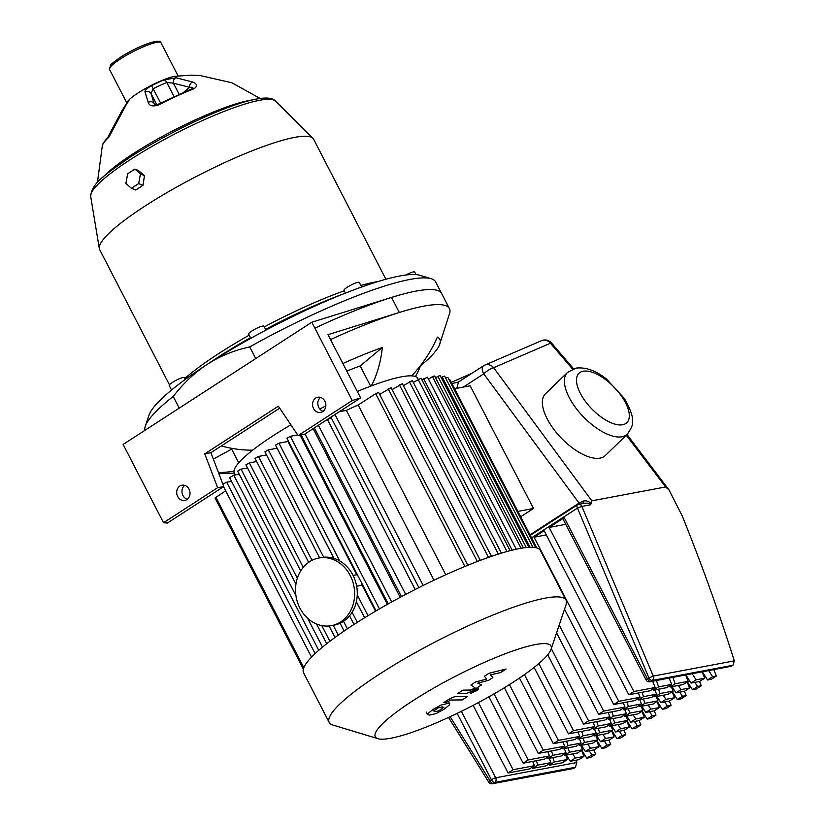 <?xml version="1.0" encoding="UTF-8"?>
<svg xmlns="http://www.w3.org/2000/svg" width="825" height="825" viewBox="0 0 825 825"><rect width="100%" height="100%" fill="white"/><g stroke="black" fill="none" stroke-linecap="round" stroke-linejoin="round"><path stroke-width="1.24" d="M605.303 455.544A42.993 19.449 -134.1 0 1 600.043 458.123A42.993 19.449 -134.1 0 1 557.226 433.599A42.993 19.449 -134.1 0 1 545.449 393.814L567.466 372.467A42.993 19.449 45.9 0 0 579.253 412.252A42.993 19.449 45.9 0 0 622.071 436.776A42.993 19.449 45.9 0 0 627.32 434.187L605.303 455.544M454.585 388.719L470.157 385.791L533.476 508.478L517.904 511.407M520.678 516.77L533.476 508.478M579.501 504.209A3.434 1.691 57.1 0 0 579.047 503.075L530.001 534.837M583.615 503.436L582.615 501.311L579.047 503.075L483.739 373.859A8.601 2.197 -36.4 0 1 493.628 367.702L550.45 343.221A8.601 7.559 -113.3 0 0 541.551 340.663L484.729 365.145A8.601 7.559 66.7 0 1 493.628 367.702L591.834 500.827L665.579 486.967L669.096 490.06L682.327 516.151C701.735 564.382 719.07 612.624 734.322 660.856L653.256 676.087L647.388 678.727L564.248 517.657L549.151 527.433L565.744 524.318M585.183 503.147L589.401 503.25L590.7 504.756L591.834 500.827M591.102 503.343C588.215 500.919 585.379 500.249 582.615 501.311M448.542 717.43L488.761 782.183A3.434 0.742 -31.9 0 1 489.926 780.697L450.161 716.688M531.548 537.828L577.459 508.097L581.862 506.406L590.7 504.756M473.137 705.344L508.056 772.984L513.078 769.725L478.418 702.56M488.885 696.816L523.143 763.208L528.175 759.949L494.072 693.866M504.343 687.761L538.24 753.431L543.273 750.173L509.427 684.606M519.482 678.057L553.338 743.655L558.37 740.396L524.432 674.633M534.136 667.425L568.435 733.879L573.468 730.62L538.849 663.558M547.738 654.761L583.523 724.102L588.555 720.844L551.286 648.625M556.576 632.868L598.62 714.326L603.653 711.067L559.226 624.989M564.517 609.232L613.717 704.55L618.75 701.291L534.064 537.209L544.118 530.692L628.815 694.774L633.847 691.515L549.151 527.433M488.761 782.183A3.434 3.434 0 0 0 492.319 783.75L573.117 768.57L493.237 783.379A3.434 1.691 -122.9 0 1 489.926 780.697L491.401 779.749A3.434 1.691 57.1 0 0 494.711 782.43A3.434 2.939 -100.6 0 0 495.67 777.789A3.434 0.588 152.7 0 0 491.401 779.749L457.143 713.377M492.319 783.75A3.434 2.939 -100.6 0 0 493.237 783.379L494.711 782.43L575.489 767.25L576.768 762.548L495.67 777.789L461.371 711.315M575.829 760.248A1077.512 528.33 -122.9 0 1 576.768 762.548M530.279 535.363L577.345 504.879A3.434 1.691 -122.9 0 0 577.459 508.097L648.863 677.779A3.434 1.691 57.1 0 0 652.173 680.46L732.94 665.28L734.322 660.856M646.088 679.975A3.434 3.434 0 0 0 649.78 681.78A3.434 2.939 -100.6 0 0 650.698 681.409A3.434 1.691 -122.9 0 1 647.388 678.727A3.434 0.588 152.7 0 0 646.088 679.975L562.949 518.904A3.434 0.588 -27.3 0 1 564.248 517.657M649.78 681.78L731.476 666.229L650.698 681.409L652.173 680.46A3.434 2.939 -100.6 0 0 653.256 676.087L581.862 506.406A3.434 2.939 79.4 0 0 578.583 504.384A3.434 3.434 0 0 0 577.345 504.879A3.434 1.691 -122.9 0 1 577.665 504.756A3.434 2.939 79.4 0 1 578.583 504.384L585.265 503.126M732.94 665.28L731.476 666.229M713.842 669.745A1077.512 528.33 -122.9 0 1 716.378 676.005L711.346 679.264L707.572 679.975L702.436 671.89M699.548 681.481A1077.512 528.33 -122.9 0 1 701.281 685.781L696.248 689.04L692.474 689.752L687.421 681.801M684.451 691.257A1077.512 528.33 -122.9 0 1 686.183 695.558L681.151 698.816L677.377 699.528L672.334 691.577M669.353 701.033A1077.512 528.33 -122.9 0 1 671.086 705.334L666.064 708.592L662.279 709.304L657.236 701.353M654.256 710.81A1077.512 528.33 -122.9 0 1 655.999 715.11L650.966 718.369L647.192 719.08L642.139 711.129M639.158 720.586A1077.512 528.33 -122.9 0 1 640.901 724.886L635.869 728.145L632.094 728.857L627.041 720.906M624.071 730.362A1077.512 528.33 -122.9 0 1 625.804 734.663L620.771 737.921L616.997 738.633L611.954 730.682M608.974 740.138A1077.512 528.33 -122.9 0 1 610.706 744.439L605.674 747.697L601.899 748.409L596.857 740.458M593.876 749.915A1077.512 528.33 -122.9 0 1 595.619 754.215L590.587 757.474L586.802 758.185L581.759 750.234M575.489 767.25L574.014 768.199M458.514 382.006L456.844 388.297M483.749 365.661A8.601 7.559 66.7 0 1 484.729 365.145A8.601 8.601 0 0 0 483.45 365.826A8.601 4.218 -122.9 0 1 483.749 365.661M572.612 369.126L550.45 343.221A8.601 0.928 -40.9 0 1 551.44 342.932A8.601 8.601 0 0 0 541.551 340.663M626.278 435.208L665.579 486.967M672.952 677.428L675.108 683.76L670.075 687.019L669.642 685.73M658.536 689.195L660.01 693.536L654.988 696.795L654.545 695.506M643.438 698.971L644.923 703.312L639.891 706.571L639.447 705.282M628.341 708.737L629.826 713.089L624.793 716.347L624.35 715.058M613.243 718.513L614.728 722.865L609.696 726.124L609.262 724.835M598.146 728.289L599.631 732.641L594.598 735.9L594.165 734.611M583.058 738.066L584.543 742.417L579.511 745.676L579.067 744.387M567.961 747.842L569.446 752.194L564.413 755.452L563.97 754.163M656.442 680.522L658.608 686.864L653.575 690.123L666.652 687.668L671.684 684.41L669.168 678.14M642.025 692.288L643.51 696.64L638.478 699.899L651.564 697.445L656.587 694.186L654.864 689.875M626.928 702.065L628.413 706.417L623.38 709.675L636.467 707.211L641.499 703.952L639.767 699.652M611.83 711.841L613.315 716.193L608.283 719.452L621.369 716.987L626.402 713.728L624.669 709.428M596.743 721.617L598.228 725.969L593.196 729.228L606.272 726.763L611.304 723.504L609.572 719.204M581.646 731.393L583.131 735.745L578.098 739.004L591.174 736.539L596.207 733.281L594.485 728.98M566.548 741.17L568.033 745.522L563.001 748.78L576.087 746.316L581.12 743.057L579.387 738.757M551.451 750.946L552.936 755.298L547.903 758.557L560.99 756.092L566.022 752.833L564.29 748.533M536.363 760.722L537.838 765.074L532.806 768.333L545.892 765.868L550.925 762.609L549.192 758.309M552.863 757.618L554.348 761.97L549.316 765.229L548.873 763.94M508.056 772.984L529.382 768.972L534.414 765.713L532.692 761.413M523.143 763.208L544.479 759.196L549.512 755.937L547.779 751.637M538.24 753.431L559.577 749.42L564.609 746.161L562.877 741.861M553.338 743.655L574.674 739.643L579.707 736.385L577.974 732.084M568.435 733.879L589.772 729.867L594.794 726.608L593.072 722.308M583.523 724.102L604.859 720.091L609.892 716.832L608.169 712.532M598.62 714.326L619.957 710.315L624.989 707.056L623.257 702.756M613.717 704.55L635.054 700.538L640.087 697.28L638.354 692.979M532.806 768.333L532.373 767.044M547.903 758.557L547.47 757.268M563.001 748.78L562.557 747.491M578.098 739.004L577.655 737.715M593.196 729.228L592.752 727.939M608.283 719.452L607.85 718.163M623.38 709.675L622.947 708.386M638.478 699.899L638.034 698.61M653.575 690.123L653.132 688.834M628.815 694.774L650.152 690.762L655.184 687.503L652.658 681.233M549.316 765.229L562.403 762.764L567.435 759.505L565.702 755.205M564.413 755.452L577.49 752.998L582.522 749.739L580.8 745.429M579.511 745.676L592.587 743.222L597.62 739.963L595.887 735.653M594.598 735.9L607.685 733.446L612.717 730.187L610.985 725.887M609.696 726.124L622.782 723.669L627.815 720.411L626.082 716.11M624.793 716.347L637.88 713.893L642.902 710.634L641.18 706.334M639.891 706.571L652.967 704.117L657.999 700.858L656.277 696.558M654.988 696.795L668.064 694.341L673.097 691.082L671.364 686.782M572.705 753.895L575.334 758.031L570.302 761.289L566.363 755.081M587.802 744.119L590.432 748.254L585.399 751.513L581.46 745.305M602.9 734.343L605.519 738.478L600.487 741.737L596.558 735.529M617.997 724.567L620.617 728.702L615.584 731.961L611.655 725.752M633.095 714.79L635.714 718.926L630.682 722.184L626.742 715.976M648.182 705.014L650.812 709.149L645.779 712.408L641.84 706.2M663.279 695.238L665.909 699.373L660.877 702.632L656.937 696.434M678.377 685.462L680.996 689.597L675.964 692.856L672.035 686.658M692.268 673.798L696.094 679.821L691.061 683.079L685.926 674.984M670.075 687.019L683.162 684.564L688.194 681.306L685.668 675.036M570.302 761.289L578.903 759.67L583.935 756.412L581.512 750.389M585.399 751.513L594 749.894L599.033 746.635L596.609 740.613M600.487 741.737L609.097 740.118L614.13 736.859L611.707 730.837M615.584 731.961L624.195 730.342L629.227 727.083L626.804 721.06M630.682 722.184L639.282 720.565L644.315 717.307L641.902 711.284M645.779 712.408L654.38 710.789L659.412 707.53L656.989 701.508M660.877 702.632L669.477 701.013L674.51 697.754L672.086 691.732M675.964 692.856L684.575 691.237L689.607 687.978L687.184 681.955M589.215 750.791L591.834 754.927L586.802 758.185M604.312 741.015L606.932 745.15L601.899 748.409M619.41 731.239L622.029 735.374L616.997 738.633M634.497 721.462L637.127 725.598L632.094 728.857M649.595 711.686L652.224 715.822L647.192 719.08M664.692 701.91L667.312 706.045L662.279 709.304M679.79 692.134L682.409 696.269L677.377 699.528M694.877 682.357L697.507 686.493L692.474 689.752M708.778 670.694L712.604 676.717L707.572 679.975M691.061 683.079L699.672 681.46L704.694 678.202L702.178 671.932M716.378 676.005L712.604 676.717M704.694 678.202L696.094 679.821M655.184 687.503L633.847 691.515M671.684 684.41L658.608 686.864M688.194 681.306L675.108 683.76M701.281 685.781L697.507 686.493M689.607 687.978L680.996 689.597M656.587 694.186L643.51 696.64M534.064 537.209L546.305 534.909M640.087 697.28L618.75 701.291M686.183 695.558L682.409 696.269M674.51 697.754L665.909 699.373M641.499 703.952L628.413 706.417M624.989 707.056L603.653 711.067M671.086 705.334L667.312 706.045M659.412 707.53L650.812 709.149M626.402 713.728L613.315 716.193M609.892 716.832L588.555 720.844M655.999 715.11L652.224 715.822M644.315 717.307L635.714 718.926M611.304 723.504L598.228 725.969M594.794 726.608L573.468 730.62M640.901 724.886L637.127 725.598M629.227 727.083L620.617 728.702M596.207 733.281L583.131 735.745M579.707 736.385L558.37 740.396M625.804 734.663L622.029 735.374M614.13 736.859L605.519 738.478M581.12 743.057L568.033 745.522M564.609 746.161L543.273 750.173M610.706 744.439L606.932 745.15M599.033 746.635L590.432 748.254M566.022 752.833L552.936 755.298M549.512 755.937L528.175 759.949M595.619 754.215L591.834 754.927M583.935 756.412L575.334 758.031M550.925 762.609L537.838 765.074M534.414 765.713L513.078 769.725M627.815 720.411L614.728 722.865M582.522 749.739L569.446 752.194M673.097 691.082L660.01 693.536M567.435 759.505L554.348 761.97M597.62 739.963L584.543 742.417M612.717 730.187L599.631 732.641M657.999 700.858L644.923 703.312M642.902 710.634L629.826 713.089M169.455 384.811L99.67 249.614A120.367 20.666 -27.3 0 1 99.309 248.511A120.367 20.666 -27.3 0 1 145.179 205.951A120.367 20.666 -27.3 0 1 312.912 138.27A120.367 20.666 -27.3 0 1 313.603 139.198L385.894 279.252M128.752 100.165A28.978 4.971 -27.3 0 1 128.803 100.103A28.978 4.971 -27.3 0 1 138.053 92.977A28.978 4.971 -27.3 0 1 174.869 76.333L190.544 75.168L200.093 75.539L231.804 82.737L260.267 98.526M208.622 363.474A128.968 22.141 -27.3 0 1 218.326 357.019A128.968 22.141 -27.3 0 1 250.48 337.652M377.912 281.583A125.534 21.553 152.7 0 0 360.834 285.471M344.252 290.823A125.534 21.553 152.7 0 0 264.289 326.906M249.202 335.187A125.534 21.553 152.7 0 0 218.532 353.677A125.534 21.553 152.7 0 0 184.882 378.417M265.567 329.392A128.968 22.141 -27.3 0 1 343.303 293.958M416.048 274.612L414.717 272.044A8.601 1.475 152.7 0 0 408.427 273.683A8.601 1.475 152.7 0 0 405.694 275.045M361.628 287.007L359.287 282.459A8.601 1.475 152.7 0 0 347.253 287.224A8.601 1.475 152.7 0 0 344.004 290.348L345.427 293.112M265.939 330.113L263.917 326.195A8.601 1.475 152.7 0 0 256.616 328.319A8.601 1.475 152.7 0 0 248.727 333.599A8.601 1.475 152.7 0 0 248.634 334.084L250.821 338.312M185.377 379.356L184.491 377.633A8.601 1.475 152.7 0 0 183.14 377.51A8.601 1.475 152.7 0 0 174.219 381.325A8.601 1.475 152.7 0 0 169.208 385.522L171.528 390.029M134.939 169.104L138.249 170.393L144.468 175.581L143.014 185.305L135.754 190.008L131.402 188.306L125.905 183.408L127.669 173.807L134.939 169.104L140.436 174.003L138.672 183.604L131.402 188.306M148.242 102.403C149.253 105.94 152.749 106.786 158.73 104.919A71.208 12.231 -27.3 0 1 194.009 88.739C197.773 86.13 197.34 83.892 192.689 82.026L176.034 77.777L164.031 79.953A30.597 5.249 152.7 0 0 151.553 85.676C146.994 88.244 144.808 90.358 144.983 92.018L148.242 102.403A4.3 3.702 -20 0 1 154.11 103.476L150.985 93.462A4.3 4.094 167.2 0 0 144.983 92.018M143.014 185.305L138.672 183.604M144.468 175.581L140.436 174.003M97.412 182.583L102.362 145.509A71.208 12.231 -27.3 0 1 108.828 137.239L126.699 103.857C129.185 100.475 129.659 99.474 128.112 100.856A30.597 5.249 152.7 0 0 127.545 101.444L124.853 106.312M249.717 346.902A163.36 28.05 -27.3 0 1 431.176 278.716L419.884 275.292A154.76 26.575 152.7 0 0 207.57 364.155C219.966 356.101 234.011 350.347 249.717 346.902L255.74 358.576L179.221 408.127L173.198 396.454C183.697 382.934 195.154 372.168 207.57 364.155A154.76 26.575 152.7 0 0 149.047 415.088L145.293 426.267A163.36 28.05 -27.3 0 1 173.198 396.454M314.882 328.175A163.36 28.05 -27.3 0 1 441.664 293.576A163.36 28.05 152.7 0 0 391.545 297.423L399.31 312.479A163.36 28.05 152.7 0 0 330.516 339.58M431.176 278.716A163.36 28.05 -27.3 0 1 435.641 281.913L449.429 308.632A163.36 28.05 152.7 0 0 423.772 306.157A163.36 28.05 152.7 0 0 399.31 312.479L327.999 334.682L360.628 397.908L304.281 434.404L298.134 435.559L352.223 400.527L360.628 397.908M144.839 430.392A163.36 28.05 -27.3 0 1 145.293 426.267M156.791 104.703L150.985 93.462L153.213 88.718A33.278 5.713 -27.3 0 1 166.784 82.49L173.415 83.181L189.461 87.264A4.3 3.125 -67.2 0 1 192.689 82.026M184.088 91.936L189.461 87.264C192.844 87.172 193.741 87.656 192.163 88.718M194.009 88.739A4.3 2.217 -111.3 0 0 192.545 88.481L192.947 88.275M176.045 77.777A4.3 3.424 94.6 0 0 173.415 83.181L179.066 94.133M158.431 104.187L158.73 104.919M192.545 88.481L158.39 104.146C155.977 104.878 154.739 104.981 154.677 104.435L154.11 103.476L155.873 104.775M115.624 123.874A4.3 2.341 20.9 0 1 115.644 123.832A4.3 2.341 20.9 0 1 116.129 123.203M108.828 137.239A4.3 3.609 -132.9 0 1 109.735 135.702L115.644 123.832C118.79 115.923 122.368 109.364 126.38 104.177A4.3 2.506 -143.4 0 0 126.328 104.239M126.699 103.857A4.3 2.506 -143.4 0 0 126.38 104.167L127.957 102.114M107.693 137.693L108.642 136.744M551.028 649.378L566.063 604.653A133.268 22.883 152.7 0 0 566.043 600.167A133.268 22.883 152.7 0 0 545.108 598.156A133.268 22.883 152.7 0 0 406.972 657.391A133.268 22.883 152.7 0 0 329.196 722.422A133.268 22.883 152.7 0 0 332.836 725.031L377.994 738.684A98.876 16.974 -27.3 0 1 425.865 692.691A98.876 16.974 -27.3 0 1 535.487 644.562A98.876 16.974 -27.3 0 1 551.028 649.378A98.876 16.974 -27.3 0 1 485.946 698.466A98.876 16.974 -27.3 0 1 390.823 738.241A98.876 16.974 -27.3 0 1 377.994 738.684M329.196 722.422L303.59 672.818A133.268 22.883 -27.3 0 1 381.377 607.788A133.268 22.883 -27.3 0 1 519.502 548.553A133.268 22.883 -27.3 0 1 540.437 550.564L566.043 600.167M353.069 575.427L356.73 574.736L358.174 576.252M318.739 558.04L321.368 557.545A34.392 29.391 79.4 0 1 352.883 575.056A34.392 29.391 79.4 0 1 334.073 625.144L331.433 625.639A34.392 29.391 -100.6 0 0 350.243 575.551A34.392 29.391 -100.6 0 0 318.739 558.04A34.392 29.391 -100.6 0 0 299.929 608.138A34.392 29.391 -100.6 0 0 331.433 625.639M235.321 474.932L234.341 473.024A103.177 17.717 -27.3 0 1 290.895 424.803M319.78 408.994A103.177 17.717 -27.3 0 1 325.834 405.941M357.308 391.483A103.177 17.717 -27.3 0 1 401.497 376.829A103.177 17.717 -27.3 0 1 417.708 378.386L418.182 379.304M225.679 490.813L215.026 497.96L303.353 669.085M231.516 481.315L226.658 482.223L222.853 484.131M239.219 474.2L233.795 475.221L229.608 477.634L318.739 650.317M247.521 467.93L241.034 469.147L237.631 471.106L295.948 584.1M256.627 461.505L249.336 462.877L245.922 464.836L300.682 570.931M266.496 454.936L258.431 456.452L255.028 458.411L308.663 562.33M277.128 448.202A111.777 19.192 152.7 0 0 277.107 448.222L268.311 449.873L264.907 451.842L319.636 557.875M288.451 441.169A111.777 19.192 152.7 0 0 287.946 441.468L278.953 443.159L275.54 445.129L333.991 558.36M297.701 434.919L290.359 436.301L286.956 438.261L376.045 610.882M331.207 417.698A111.777 19.192 152.7 0 0 327.463 419.585L327.04 419.657M467.806 565.259L378.634 392.494L375.684 393.659L358.174 405.013A111.777 19.192 152.7 0 0 346.335 410.376L339.353 411.685M480.294 560.371L391.153 387.678L379.613 394.412M491.463 556.359L402.363 383.707L392.143 389.586M501.404 553.142L412.325 380.552L403.343 385.626M510.097 550.688L421.059 378.19L413.315 382.46M516.254 549.213L427.494 377.231L421.926 379.871M434.703 376.107L523.38 547.913L434.713 376.169A3.434 0.588 152.7 0 0 434.703 376.107A3.434 0.588 152.7 0 0 432.465 376.643L428.505 379.201M528.794 547.346L440.282 375.86A3.444 0.588 152.7 0 0 440.272 375.818A3.444 0.588 152.7 0 0 437.91 376.406L435.621 377.891M444.696 376.272L532.981 547.336L444.696 376.282A3.465 0.598 152.7 0 0 444.696 376.272A3.465 0.598 152.7 0 0 442.19 376.922L441.179 377.582M535.745 547.697L447.903 377.499A3.496 0.598 152.7 0 0 445.624 378.077M536.776 547.955L449.842 379.541A3.578 0.619 152.7 0 0 448.996 379.624M358.174 405.013L445.778 574.747M434.002 580.212L346.335 410.376M415.161 589.493L327.463 419.585M400.197 597.321L313.149 428.66M387.379 604.374L300.063 435.198M356.73 574.736L287.946 441.468M361.69 583.069L362.134 585.193L356.658 586.224M375.54 611.181L362.134 585.193M333.939 558.35L277.107 448.222M364.609 617.76L356.359 601.776M442.19 376.922L530.124 547.284M526.237 547.553L437.91 376.406M432.465 376.643L521.049 548.274M443.726 707.644L442.365 706.881L438.539 707.695L433.61 710.892L434.992 711.655L438.807 710.83L443.881 707.159M449.408 704.962L449.749 703.911L447.666 703.447L441.097 705.055L433.218 709.314L427.938 713.573L427.597 714.625L429.701 715.079L436.25 713.481L444.159 709.201L449.408 704.962M467.528 696.486L455.967 696.609C454.307 696.548 451.223 697.898 446.727 700.642L443.706 702.601L445.964 702.57L450.842 700.033L462.227 699.909L467.528 696.486M472.251 691.515C470.415 692.752 470.095 693.309 471.281 693.165L476.726 690.669C478.562 689.422 478.882 688.875 477.696 689.009L472.251 691.515M470.013 692L471.281 693.165M477.572 687.483L478.387 689.071L477.696 689.009M484.388 676.252L486.657 679.058L475.509 682.007L470.879 685.008L474.942 687.741L473.302 688.813L470.456 690.04L462.938 690.133L457.648 693.567L465.352 693.464C467.032 693.505 470.116 692.154 474.602 689.401L481.614 684.863L477.757 683.152L488.72 680.254L492.865 677.572L490.576 674.85L500.6 672.561L506.065 669.023L489.019 673.262L484.388 676.252M342.87 363.505A140.724 24.162 -27.3 0 1 382.367 347.449A130.762 78.695 70.2 0 1 371.322 385.904M233.98 471.209A130.762 127.762 115.8 0 1 218.481 472.622M221.327 445.943A130.762 101.991 50.2 0 0 252.667 450.172M315.707 398.062A7.734 6.61 79.4 0 1 317.769 397.238A7.734 6.61 79.4 0 1 325.37 402.363A7.734 6.61 79.4 0 1 322.699 411.613A7.734 6.61 79.4 0 1 320.636 412.448A7.734 6.61 79.4 0 1 313.036 407.323A7.734 6.61 79.4 0 1 315.707 398.062M186.842 499.599A7.734 6.61 79.4 0 1 184.779 500.424A7.734 6.61 79.4 0 1 177.179 495.299A7.734 6.61 79.4 0 1 179.85 486.049A7.734 6.61 79.4 0 1 181.912 485.213A7.734 6.61 79.4 0 1 189.513 490.349A7.734 6.61 79.4 0 1 186.842 499.599M184.676 485.378A7.734 6.61 -100.6 0 0 182.119 493.051A7.734 6.61 -100.6 0 0 187.285 499.28M279.685 408.158L210.911 452.688L223.771 486.544L217.625 487.699L204.765 453.843L278.355 406.189L298.134 435.559M210.911 452.688L204.765 453.843M223.771 486.544L167.423 523.029L163.536 522.73L217.625 487.699M320.533 397.392A7.734 6.61 -100.6 0 0 317.976 405.075A7.734 6.61 -100.6 0 0 323.142 411.293M411.696 375.86A130.762 127.762 -64.2 0 0 437.363 337.116A140.724 24.162 -27.3 0 1 439.209 345.572L449.862 312.582A163.36 28.05 152.7 0 0 449.429 308.632M439.209 345.572A140.724 24.162 -27.3 0 1 420.533 365.887A130.762 101.991 -129.8 0 1 415.398 376.54M163.536 522.73L123.131 444.448L311.819 322.245L391.545 297.423M311.819 322.245L352.223 400.527M213.345 459.092L231.67 449.12M346.799 371.116A94.576 16.242 -27.3 0 1 360.195 365.949L382.367 347.449M360.195 365.949L370.631 386.162M622.638 424.751A34.392 15.551 -134.1 0 1 585.337 401.29A34.392 15.551 -134.1 0 1 583.162 371.229A34.392 15.551 -134.1 0 1 620.462 394.69A34.392 15.551 -134.1 0 1 622.638 424.751M463.341 387.069L483.739 373.859A8.601 4.218 -122.9 0 1 483.45 365.826L458.205 382.171M458.432 382.027A184.099 157.307 -100.6 0 0 451.966 383.635M126.617 102.537L109.529 69.424A28.978 4.971 -27.3 0 1 120.481 58.915A28.978 4.971 -27.3 0 1 161.019 42.848L178.087 75.91M158.72 42.137A27.256 4.682 152.7 0 0 120.584 57.245M275.457 101.052C263.928 87.409 184.068 122.843 130.701 156.74C107.157 173.456 91.699 182.315 90.678 196.422A104.125 17.882 -27.3 0 1 130.35 159.596A104.125 17.882 -27.3 0 1 275.457 101.052L312.912 138.27M253.172 99.825A93.493 16.057 152.7 0 0 133.258 153.687A93.493 16.057 152.7 0 0 102.589 177.55M151.553 85.676L160.586 103.001M173.993 96.442L166.784 82.49A4.3 2.021 -112 0 0 164.031 79.953M127.225 103.012A4.3 3.723 -134.8 0 1 128.112 100.856M423.668 378.747L512.139 550.172M506.983 551.523L418.11 379.356M409.386 381.717L498.352 554.091M399.413 384.883L488.462 557.401M388.214 388.843L477.324 561.495M464.877 566.466L375.684 393.659M423.204 585.451L334.981 414.521M318.409 425.246L405.714 594.392M391.7 601.961L304.982 433.95M379.448 608.902L290.359 436.301M339.714 560.907L278.953 443.159M268.311 449.873L323.709 557.215M258.431 456.452L312.036 560.309M249.336 462.877L303.249 567.342M333.176 625.319L338.24 635.126M241.034 469.147L297.33 578.222M321.781 625.587L329.876 641.273M233.795 475.221L295.927 595.619M307.612 618.255L322.513 647.109M315.119 653.596L226.658 482.223M303.817 667.673L215.82 497.197M368.002 615.687L357.256 594.887M352.12 612.263L357.318 622.328M343.509 621.287L347.397 628.805M627.32 434.187C631.548 427.866 633.229 423.998 632.363 422.606C633.538 417.955 630.847 409.891 624.288 398.392L606.509 379.088C596.042 370.652 585.894 366.991 576.067 368.115L567.466 372.467M551.44 342.932L573.55 368.775M626.979 434.517L669.044 489.988M451.306 382.367L471.983 373.251M109.529 69.424L110.406 65.422C110.065 64.979 113.407 62.277 120.419 57.307C134.454 48.067 159.586 37.166 161.019 42.848M128.803 100.103L127.545 101.444M90.678 196.422L99.309 248.511M102.362 145.509C102.547 143.622 105.012 140.353 109.735 135.702M118.903 116.387L108.147 136.63M330.918 417.151L418.894 587.596M314.346 427.886L401.455 596.65M301.104 435.002L388.266 603.869M329.093 625.969L335.012 637.447M316.532 623.989L326.721 643.717M223.544 486.688L311.52 657.143M356.369 601.724L364.64 617.739M349.552 615.842L353.997 624.463M340.086 623.215L344.118 631.032M440.272 375.818L528.804 547.346M448.439 701.363L449.749 703.911M426.288 712.088L427.597 714.625M234.372 473.096L218.914 473.767M231.217 448.233L238.734 462.794"/></g></svg>
